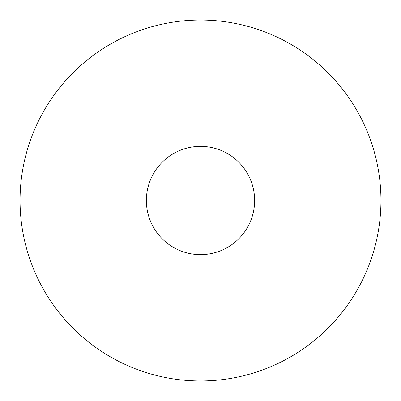<?xml version="1.0" encoding="UTF-8"?>
<svg xmlns="http://www.w3.org/2000/svg" width="401" height="401" viewBox="0 0 401 401"><rect width="100%" height="100%" fill="white"/><g stroke="black" fill="none" stroke-linecap="round" stroke-linejoin="round"><path stroke-width="0.6" d="M254.635 200.5A54.135 54.135 0 0 0 200.5 146.365A54.135 54.135 0 0 0 146.365 200.5A54.135 54.135 0 0 0 200.5 254.635A54.135 54.135 0 0 0 254.635 200.5M380.95 200.5A180.45 180.45 0 0 0 200.5 20.05A180.45 180.45 0 0 0 20.05 200.5A180.45 180.45 0 0 0 200.5 380.95A180.45 180.45 0 0 0 380.95 200.5"/></g></svg>
